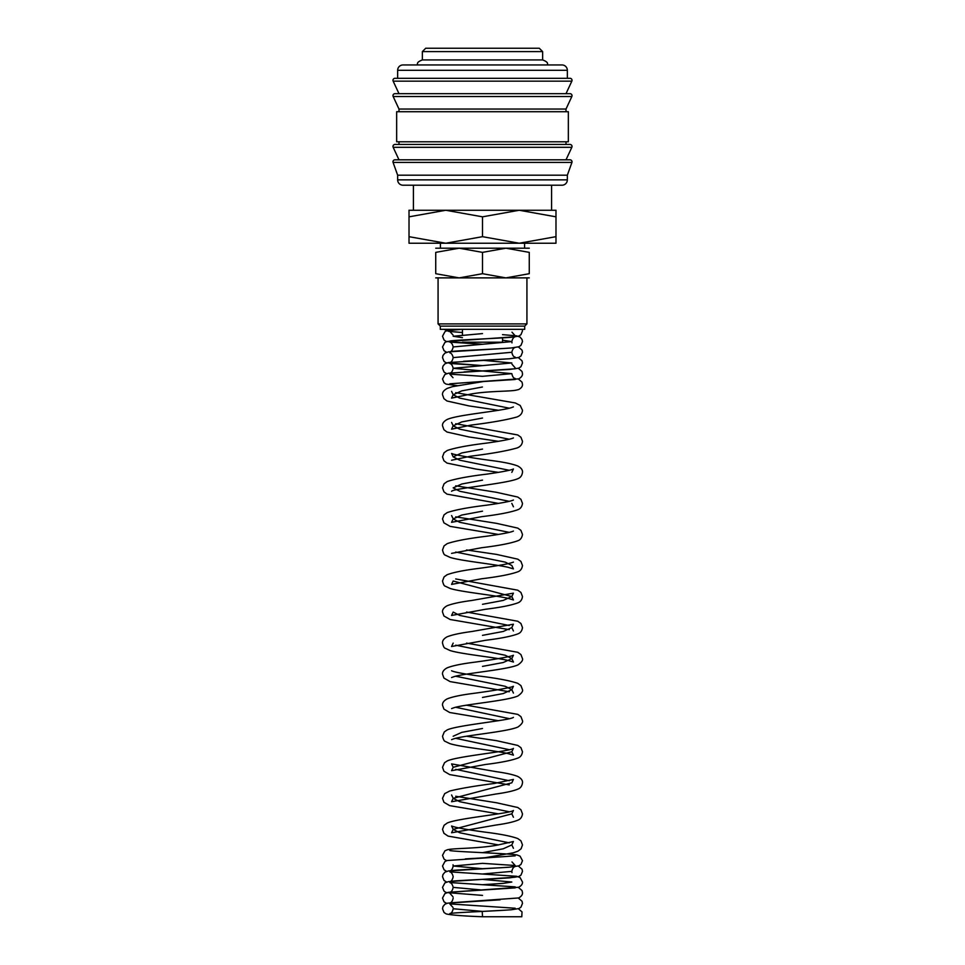 <?xml version="1.0" encoding="UTF-8"?>
<svg xmlns="http://www.w3.org/2000/svg" width="965" height="965" viewBox="0 0 965 965"><rect width="100%" height="100%" fill="white"/><g stroke="black" fill="none" stroke-linecap="round" stroke-linejoin="round"><path stroke-width="1.45" d="M482.5 916.75L521.763 916.75L482.5 916.75L482.235 911.43L504.864 910.212M392.972 161.818A2.002 2.002 0 0 1 394.987 159.816L570.013 159.816A2.002 2.002 0 0 1 571.931 162.409L393.069 162.409A2.002 2.002 0 0 1 392.972 161.818M392.972 146.463A2.002 2.002 0 0 1 394.987 144.448L570.013 144.448A2.002 2.002 0 0 1 571.835 147.307L393.165 147.307A2.002 2.002 0 0 1 392.972 146.463M392.972 95.68A2.002 2.002 0 0 1 394.987 93.677L570.013 93.677A2.002 2.002 0 0 1 571.835 96.524L393.165 96.524A2.002 2.002 0 0 1 392.972 95.68M567.348 70.3L567.348 78.31L482.5 78.31L570.013 78.31A2.002 2.002 0 0 1 571.835 81.169L393.165 81.169A2.002 2.002 0 0 1 394.987 78.31L482.5 78.31L397.652 78.31L397.652 70.3A5.344 5.344 0 0 1 402.996 64.957L562.004 64.957A5.344 5.344 0 0 1 567.348 70.3L397.652 70.3M567.348 179.864A5.344 5.344 0 0 1 562.004 185.208L402.996 185.208A5.344 5.344 0 0 1 397.652 179.864L567.348 179.864L567.348 175.184L397.652 175.184L397.652 179.864M482.5 111.723L396.651 111.723L396.651 141.783L568.349 141.783L568.349 111.723L482.5 111.723M571.835 96.524L566.009 109.045L398.991 109.045L398.991 111.723M422.368 51.591L425.71 48.25L539.29 48.25L542.632 51.591L422.368 51.591L422.368 59.939L542.632 59.939C549.567 62.532 546.938 64.257 547.638 64.957M555.985 243.24L519.242 243.24L482.5 236.678L445.758 243.24L409.015 236.678C409.015 245.472 409.015 245.472 409.015 236.666L409.015 216.823C409.015 208.03 409.015 208.03 409.015 216.835L445.758 210.261L482.5 216.823L519.242 210.261L555.985 216.823C555.985 208.03 555.985 208.03 555.985 216.835L555.985 236.678C555.985 245.472 555.985 245.472 555.985 236.666L519.242 243.24L409.015 243.24M555.985 210.261L409.015 210.261M529.266 248.198L505.877 248.198L529.266 252.372L529.266 273.698C529.266 279.295 529.266 279.295 529.266 273.698L505.877 277.884L482.5 273.698L459.123 277.884L435.734 273.698C435.734 279.295 435.734 279.295 435.734 273.698L435.734 252.372L459.123 248.198L482.5 252.372L505.877 248.198L435.734 248.198M529.266 277.884L435.734 277.884M502.548 337.871L502.548 342.201L462.452 342.201M482.5 326.122L440.293 326.122L440.293 329.342L524.707 329.342L524.707 326.122L482.5 326.122M526.926 277.884L526.926 323.902L438.074 323.902L440.293 326.122M529.266 252.384C529.266 246.775 529.266 246.775 529.266 252.384M435.734 252.384C435.734 246.775 435.734 246.775 435.734 252.384M482.5 252.372L482.5 273.698M482.5 216.823L482.5 236.678M571.835 81.169L566.009 93.677L482.5 93.677M571.835 147.307L566.009 159.816L482.5 159.816M482.476 333.588L453.176 336.254L462.452 337.654M502.548 340.211L511.824 341.598L453.176 346.942C452.525 349.993 451.403 351.61 449.823 351.767C451.97 350.778 496.493 349.185 511.631 347.919L518.905 346.737L520.943 345.386L522.487 341.598L522.041 339.451L520.075 337.075L516.528 335.844L502.548 334.638L515.177 335.748L511.981 332.177M515.141 357.098L515.177 357.11C513.597 356.954 512.487 355.349 511.824 352.273L453.176 357.617C452.525 360.681 451.403 362.285 449.823 362.454M482.452 360.283L511.824 362.961L453.176 368.292L511.824 373.636L482.488 376.314M482.428 387.001L461.74 390.873L453.176 394.745L459.714 398.111L509.279 408.195M482.5 418.038L461.765 421.91L453.176 425.794L459.702 429.16L509.279 439.244M482.5 449.075L461.765 452.959L453.176 456.843L459.702 460.196L509.279 470.293M482.5 480.124L461.765 484.008L453.176 487.88L459.702 491.245L509.279 501.33M482.5 511.173L461.765 515.045L453.176 518.929L459.702 522.294L509.279 532.378M455.721 552.052L505.298 562.137L511.824 565.502L513.428 568.892L507.964 567.263C493.706 564.067 461.053 560.918 450.112 557.42L445.167 555.092C444.202 554.959 443.321 553.259 442.513 549.978L444.069 545.888L447.217 543.621C455.335 540.882 468.556 538.41 486.891 536.202C502.041 534.031 510.883 532.318 513.416 531.076L513.404 531.076M466.553 549.978L496.468 554.393L517.783 559.157L520.919 561.413L522.487 565.502C522.041 568.674 520.545 570.761 517.988 571.75C510.787 574.368 498.688 576.708 481.704 578.759L451.572 584.416L453.176 581.014L511.824 596.551L503.223 600.423L482.5 604.307M455.721 578.952L517.783 590.194L520.919 592.45L522.487 596.539C522.041 599.723 520.545 601.81 517.988 602.799C511.583 605.224 500.763 607.383 485.504 609.265L451.572 615.453L453.176 612.063L459.702 615.429L509.279 625.513M513.428 630.977L511.824 627.588L503.223 631.472L482.488 635.356M455.721 645.187L505.298 655.271L511.824 658.637L503.223 662.521L482.488 666.393M455.721 676.236L505.298 686.32L511.824 689.686L503.223 693.558L482.488 697.442M455.721 707.273L509.279 718.648M482.488 728.491L461.765 732.363L453.176 736.247M455.721 738.322L509.279 749.696M513.404 717.345L513.404 717.357C510.594 720.336 457.362 725.113 447.217 729.902L444.286 731.916L442.513 736.247C443.321 739.528 444.202 741.241 445.167 741.361L449.69 743.557C460.341 747.127 493.501 750.288 507.964 753.544L513.428 755.161L511.824 751.771L453.176 767.296L451.572 770.685L485.504 764.485C500.763 762.603 511.583 760.456 517.988 758.02C520.545 757.03 522.041 754.956 522.487 751.771L520.931 747.682L517.783 745.426L496.48 740.662L466.553 736.247M455.721 769.37L509.279 780.745M498.447 813.857L449.69 805.642L443.936 802.265L442.513 798.332L444.696 793.616L449.714 791.023C460.51 788.405 475.299 785.896 494.104 783.496L513.404 779.43L511.824 782.82L453.176 798.345L459.714 801.698L509.279 811.782M513.428 817.246L511.824 813.857L453.176 829.381L459.714 832.747L509.279 842.831M513.428 848.295L511.824 844.906L503.235 848.79L482.512 852.662M482.476 863.349L453.176 866.015L482.524 868.693M511.981 872.625L511.824 871.359L482.476 874.025M482.452 879.368L511.824 882.034L503.223 883.373L482.488 884.712L449.811 882.541C451.403 882.939 452.525 884.555 453.176 887.378L482.524 890.056M518.362 898.065L522.041 901.25L522.487 903.397L520.943 907.184L518.905 908.548L511.643 909.718C496.517 910.996 451.97 912.576 449.823 913.578C451.403 913.421 452.513 911.804 453.176 908.74L482.524 911.406M518.362 908.74L522.041 911.925L521.775 916.75M500.099 899.826L447.688 903.131L444.925 904.217L442.959 906.593L442.513 908.74L444.057 912.528L446.3 913.964C451.729 915.134 463.827 916.062 482.584 916.75M515.189 887.884L448.472 892.299L444.925 893.542L442.513 898.065L444.045 901.841L446.638 903.397M482.548 906.063L515.177 908.234M518.362 887.378L522.041 890.574L522.487 892.722C522.644 894.688 521.389 896.425 518.7 897.945L449.823 902.89C451.403 902.733 452.513 901.129 453.176 898.065M515.189 877.197L448.472 881.624L444.925 882.854L442.513 887.378L444.057 891.165L446.095 892.529L482.524 895.387M518.362 866.015L522.041 869.212L522.487 871.359L520.943 875.146L518.7 876.582L509.436 877.861C492.789 879.067 451.801 880.599 449.823 881.528C451.367 881.407 452.489 879.791 453.176 876.702C452.525 873.868 451.403 872.264 449.811 871.865L516.54 876.28L520.075 877.523L522.487 882.034C522.644 884 521.389 885.749 518.7 887.257L449.823 892.215C451.403 892.058 452.513 890.442 453.176 887.378M495.467 868.03L448.472 870.937L444.925 872.179L442.959 874.543L442.513 876.702L444.057 880.478L446.638 882.034M482.56 884.712L515.177 886.871M515.189 855.846L447.157 860.527L444.925 861.504L442.513 866.015L444.057 869.803L446.638 871.359M449.811 850.503C454.02 851.818 511.245 853.458 517.312 855.062L520.075 856.16L522.487 860.683L520.955 864.459L518.7 865.895L509.436 867.185C492.777 868.379 451.801 869.911 449.823 870.852C451.403 870.695 452.525 869.079 453.176 866.015L453.031 864.761M511.824 844.906L513.404 841.528L498.012 844.978C478.737 848.814 452.308 848.066 447.157 849.851L444.925 850.816L442.513 855.34L444.057 859.127L446.638 860.683M482.548 863.349L515.177 865.509L511.981 861.938M455.721 796.27L496.48 802.759L517.783 807.512L520.931 809.768L522.487 813.857C522.041 817.041 520.545 819.128 517.988 820.117C513.476 821.999 506.106 823.652 495.889 825.051L451.572 832.771L453.176 829.381L451.584 826.004C455.504 827.608 466.976 829.683 485.998 832.264C500.835 834.11 511.426 836.209 517.783 838.561L520.931 840.817L522.487 844.906L521.064 848.838L517.988 851.154L513.259 852.819L485.154 857.728L465.323 858.898M511.824 813.857L513.404 810.479C510.569 813.483 457.35 818.26 447.217 823.036L444.081 825.292L442.513 829.381L443.936 833.314L448.086 836.112L498.459 844.906M453.176 767.296L451.584 763.906L496.48 771.711C506.239 773.074 513.344 774.666 517.783 776.463C521.221 778.369 522.789 780.492 522.487 782.82C522.041 785.993 520.545 788.079 517.988 789.068C513.476 790.962 506.106 792.603 495.901 794.014L451.572 801.734L453.176 798.345L451.596 794.967M511.824 751.771L513.404 748.394C510.594 751.385 457.35 756.162 447.217 760.951L444.527 762.724L442.513 767.296L443.936 771.216L449.69 774.593L509.279 784.895M466.553 705.198L517.783 714.377L520.931 716.633L522.487 720.722C523.054 722.315 521.546 724.401 517.988 726.983C507.397 731.88 464.262 735.318 453.695 738.864L451.584 739.636M513.428 693.063L511.824 689.686L513.404 686.296L511.39 687.044C502.403 689.143 489.183 691.338 471.704 693.618C460.233 695.138 452.006 696.911 447.024 698.95C443.791 700.759 442.284 702.846 442.513 705.198L443.936 709.13L449.69 712.508L498.447 720.722M451.584 670.772C454.153 672.026 463.007 673.739 478.145 675.91C496.468 678.118 509.677 680.59 517.783 683.329L520.919 685.596L522.487 689.686C523.054 691.278 521.546 693.352 517.988 695.934C507.397 700.843 464.262 704.269 453.695 707.815L451.584 708.587M511.824 627.588L513.416 624.21L471.704 631.532C460.233 633.052 452.006 634.825 447.036 636.852C443.791 638.673 442.284 640.76 442.513 643.112C443.321 646.393 444.202 648.094 445.167 648.227L450.112 650.555C461.065 654.053 493.718 657.201 507.976 660.41L513.428 662.026L511.824 658.637L513.404 655.259L511.39 655.995C502.403 658.094 489.171 660.289 471.704 662.569C460.233 664.101 452.006 665.874 447.036 667.901C443.791 669.71 442.284 671.797 442.513 674.161L443.936 678.081L450.112 681.604L509.279 691.76M466.553 643.112L517.783 652.292L520.919 654.547L522.487 658.637C523.054 660.229 521.546 662.316 517.988 664.885C507.397 669.794 464.262 673.232 453.695 676.767L451.572 677.551M466.553 612.063L517.783 621.243L520.919 623.499L522.487 627.588C522.041 630.772 520.545 632.859 517.988 633.836C511.583 636.273 500.763 638.42 485.516 640.302L451.572 646.502L453.176 643.112M513.404 562.125L513.416 562.113C509.508 563.717 498.036 565.804 478.99 568.373C464.008 570.231 453.357 572.366 447.036 574.766L444.069 576.937L442.513 581.014C443.321 584.308 444.202 586.008 445.167 586.141L450.112 588.469C461.053 591.955 493.706 595.103 507.964 598.312L513.428 599.928L511.824 596.551L513.416 593.161L471.716 600.483C460.233 602.003 452.006 603.776 447.036 605.803C443.791 607.624 442.284 609.711 442.513 612.063L443.936 615.996L450.112 619.506L509.279 629.663M455.721 516.854L496.468 523.344L517.783 528.108L520.919 530.364L522.487 534.453C521.981 537.722 520.473 539.809 517.988 540.702C510.787 543.319 498.688 545.659 481.704 547.71L451.572 553.367M513.416 500.027C510.883 501.269 502.041 502.982 486.891 505.153C468.556 507.361 455.335 509.834 447.217 512.584L444.069 514.84L442.513 518.929L443.936 522.861L450.112 526.371L498.447 534.453M455.721 485.817L496.468 492.307L517.783 497.059L520.919 499.315L522.487 503.404C522.041 506.589 520.545 508.676 517.988 509.665C510.787 512.282 498.688 514.61 481.692 516.673L451.572 522.318L453.176 518.929L451.596 515.551M511.824 472.368L513.416 468.978C510.883 470.232 502.041 471.945 486.891 474.117C468.556 476.324 455.335 478.797 447.217 481.535L444.069 483.803L442.513 487.88L443.936 491.812L447.012 494.14L498.447 503.404M513.428 506.794L511.824 503.404M453.176 456.843L451.596 453.466L453.622 454.201C462.609 456.3 475.829 458.496 493.296 460.775C504.635 462.295 512.801 464.044 517.783 466.011C521.221 467.916 522.777 470.027 522.487 472.368C522.041 475.54 520.545 477.627 517.988 478.616C507.481 483.586 454.032 488.29 451.572 491.269L451.584 491.269M513.416 437.929C510.883 439.184 502.029 440.896 486.879 443.068C468.556 445.275 455.335 447.748 447.217 450.486L444.069 452.754L442.513 456.843L443.936 460.763L447.012 463.091L475.781 469.026L498.447 472.368M455.721 423.719L517.783 434.974L520.919 437.229L522.487 441.319C522.198 444.479 520.424 446.686 517.156 447.941C506.866 450.896 491.462 453.634 470.944 456.156L451.572 460.233M513.404 406.892L511.39 407.64C500.184 411.259 457.35 414.745 447.217 419.449C443.779 421.355 442.211 423.466 442.513 425.794L443.936 429.727L447.012 432.043L469.111 436.988L498.447 441.319M455.721 392.671L515.286 402.96L520.219 405.469L522.487 410.27C522.246 413.43 520.4 415.674 516.914 417.001C506.565 419.896 491.233 422.598 470.956 425.107L451.572 429.184L453.176 425.794L451.596 422.417M515.201 379.486L483.308 381.549L452.416 386.663L447.217 388.4C443.779 390.306 442.211 392.417 442.513 394.745L443.936 398.678L447.012 401.006L469.099 405.939L498.447 410.27M518.362 378.98L522.041 382.164L522.487 384.323C522.644 386.277 521.389 388.026 518.7 389.546L516.118 390.149C509.81 391.585 487.928 390.873 470.727 394.094L451.572 398.135L453.176 394.745L451.596 391.368M515.189 368.799L448.472 373.214L444.925 374.456L442.513 378.98L444.057 382.767L446.095 384.118L457.181 385.602M518.362 368.304L522.041 371.489L522.487 373.636C522.644 375.602 521.389 377.339 518.7 378.859L449.823 383.805M504.369 359.125L448.472 362.538L444.925 363.781L442.959 366.145L442.513 368.292L444.057 372.08L446.638 373.636M515.141 378.461L515.177 378.473C513.609 378.328 512.499 376.724 511.824 373.636M518.362 357.617L522.041 360.814L522.487 362.961L520.943 366.736L518.7 368.184L509.436 369.462L464.153 371.923M449.823 373.129C451.367 373.009 452.489 371.392 453.176 368.292C452.525 365.47 451.403 363.853 449.811 363.467L482.476 365.626M504.779 348.413L448.472 351.863L444.925 353.094L442.959 355.47L442.513 357.617L444.057 361.405L446.095 362.768L482.548 365.626M515.141 367.786L511.981 364.215M518.362 346.942L522.041 350.126L522.487 352.273L520.943 356.061L518.7 357.496L509.436 358.775L463.574 361.272M511.981 342.865L511.824 341.598C512.475 338.775 513.597 337.159 515.189 336.761L447.157 341.453L444.925 342.418L442.513 346.942L444.057 350.717L446.638 352.273M449.823 330.404L461.765 329.342C444.913 330.392 445.878 331.176 444.925 331.731L442.513 336.254L444.057 340.042L446.3 341.477L482.536 344.264L449.811 342.105C451.403 342.491 452.525 344.107 453.176 346.942M522.246 329.342L522.487 330.923L520.943 334.698L518.905 336.061L511.631 337.243C496.505 338.51 451.994 340.09 449.823 341.091M453.031 335L449.811 331.417L462.452 332.539L448.785 331.393L444.033 329.342M397.652 175.184L393.069 162.409M398.991 159.816L393.165 147.307M398.991 141.783L398.991 144.448M398.991 109.045L393.165 96.524M398.991 93.677L393.165 81.169M440.414 243.24L440.414 248.198M462.452 329.342L462.452 334.481M438.074 277.884L438.074 323.902M413.418 185.208L413.418 210.261M417.363 64.957C418.062 64.257 415.433 62.532 422.368 59.939M482.476 906.075L449.811 903.903L453.019 907.474M449.835 893.228L453.019 896.799M498.447 867.873L504.357 867.523M515.189 866.522C513.585 866.932 512.451 868.548 511.824 871.359M482.452 376.314L449.811 374.143L453.019 377.713M449.823 352.792L449.811 352.78C451.403 353.178 452.537 354.794 453.176 357.617M515.189 347.436C513.585 347.858 512.463 349.463 511.824 352.273M551.582 185.208L551.582 210.261M524.707 326.122L526.926 323.902M524.586 243.24L524.586 248.198M542.632 51.591L542.632 59.939M566.009 109.045L566.009 111.723M566.009 141.783L566.009 144.448M567.348 175.184L571.931 162.409"/></g></svg>
